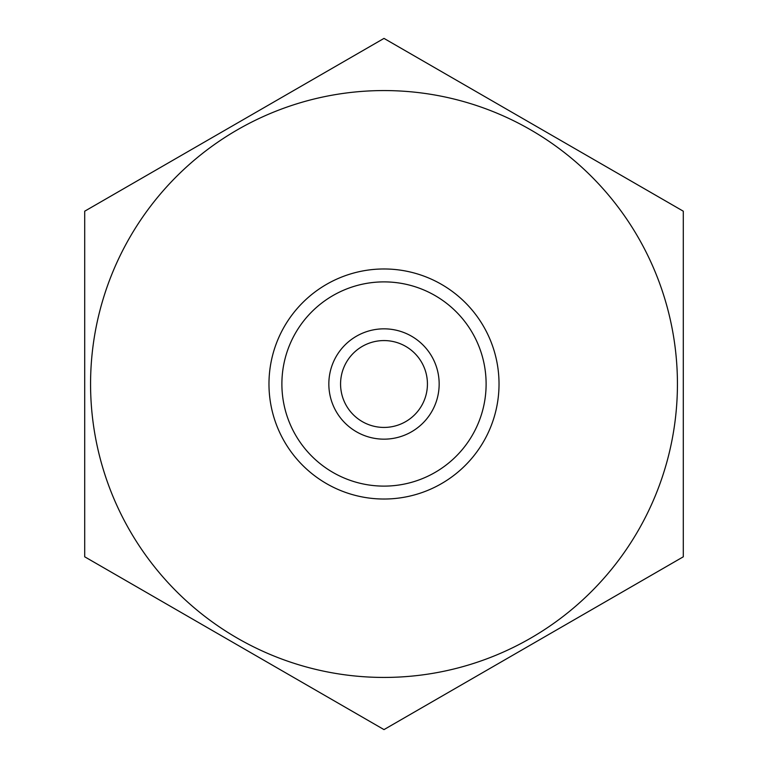 <?xml version="1.0" encoding="UTF-8"?>
<svg xmlns="http://www.w3.org/2000/svg" width="768" height="768" viewBox="0 0 768 768"><rect width="100%" height="100%" fill="white"/><g stroke="black" fill="none" stroke-linecap="round" stroke-linejoin="round"><path stroke-width="1.15" d="M427.43 384A43.43 43.43 0 0 0 384 340.57A43.43 43.43 0 0 0 340.57 384A43.43 43.43 0 0 0 384 427.43A43.43 43.43 0 0 0 427.43 384M486.115 384A102.115 102.115 0 0 1 384 486.115A102.115 102.115 0 0 1 281.885 384A102.115 102.115 0 0 1 384 281.885A102.115 102.115 0 0 1 486.115 384M439.162 384A55.162 55.162 0 0 1 384 439.162A55.162 55.162 0 0 1 328.838 384A55.162 55.162 0 0 1 384 328.838A55.162 55.162 0 0 1 439.162 384M268.973 384A115.027 115.027 0 0 0 384 499.027A115.027 115.027 0 0 0 499.027 384A115.027 115.027 0 0 0 384 268.973A115.027 115.027 0 0 0 268.973 384M677.434 384A293.434 293.434 0 0 0 384 90.566A293.434 293.434 0 0 0 90.566 384A293.434 293.434 0 0 0 384 677.434A293.434 293.434 0 0 0 677.434 384M683.299 211.2L683.299 556.8L384 729.6L84.701 556.8L84.701 211.2L384 38.4L683.299 211.2"/></g></svg>

